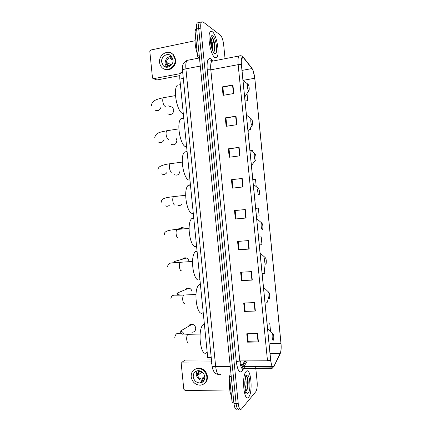 <?xml version="1.0" encoding="UTF-8"?>
<svg xmlns="http://www.w3.org/2000/svg" width="431" height="431" viewBox="0 0 431 431"><rect width="100%" height="100%" fill="white"/><g stroke="black" fill="none" stroke-linecap="round" stroke-linejoin="round"><path stroke-width="0.65" d="M211.766 362.924L211.309 363.43M241.85 365.865L244.813 360.898M211.238 357.611L207.726 357.633L179.846 79.088C179.576 76.001 179.878 73.895 180.751 72.78L182.221 72.5M198.578 22.622L197.274 22.908C196.552 23.969 196.32 25.995 196.59 28.99L233.936 403.421C234.577 408.195 235.665 410.037 237.201 408.949M200.663 22.164L199.375 22.444C198.659 23.506 198.432 25.531 198.696 28.532L236.08 403.47C236.721 408.249 237.804 410.091 239.324 408.997L239.426 408.884M248.687 397.026C253.288 392.118 250.713 366.231 246.144 371.5L246.101 371.549C241.371 375.832 243.968 402.85 248.563 397.161L248.687 397.026C253.288 392.118 250.713 366.231 246.144 371.5L246.101 371.549C241.371 375.832 243.968 402.85 248.563 397.161L248.687 397.026M214.918 57.571L216.868 57.253C219.999 53.977 216.588 34.485 212.348 31.754C211.513 31.14 210.797 31.21 210.204 31.964C206.982 35.32 210.77 55.621 214.918 57.571L216.868 57.253C219.999 53.977 216.588 34.485 212.348 31.754C211.513 31.14 210.797 31.21 210.204 31.964C206.982 35.32 210.77 55.621 214.918 57.571M273.777 366.571C272.414 367.595 271.39 365.456 270.706 360.144L241.441 64.618C241.134 61.191 241.317 58.885 241.99 57.7C242.443 57.048 242.992 57.129 243.639 57.932L252 68.561C253.309 70.522 254.225 73.755 254.748 78.259L280.958 343.415C281.319 347.898 281.06 351.265 280.172 353.506L273.777 366.571M273.798 366.792L280.198 353.706C281.109 351.405 281.378 347.957 281.007 343.362L254.807 78.297L253.099 70.506L251.99 68.357L243.628 57.722C241.743 56.046 240.988 58.33 241.371 64.575L270.652 360.208C271.352 365.65 272.403 367.848 273.798 366.792M197.274 22.908L199.375 22.444C198.659 23.506 198.432 25.531 198.696 28.532L236.08 403.47C236.721 408.249 237.804 410.091 239.324 408.997M223.694 95.24L222.897 87.213L232.929 85.004L222.218 86.9L223.059 95.353L233.774 93.511L232.929 85.004M222.902 87.251L222.218 86.9M226.776 126.218L225.968 118.094L236.021 116.187L225.294 117.873L226.135 126.315L236.867 124.688L236.021 116.187M225.973 118.121L225.294 117.873M229.852 157.164L229.033 148.937L239.113 147.337L228.371 148.819L229.211 157.25L239.954 155.828L239.113 147.337M229.033 148.959L228.371 148.819M231.447 179.727L242.2 178.456L231.447 179.727L232.282 188.148L243.041 186.935L242.2 178.456M257.587 333.551L246.758 333.788L247.593 342.171L258.428 341.988L257.587 333.551M247.405 333.777L248.191 341.691L258.428 341.988M248.186 341.648L247.593 342.171M254.516 302.6L243.704 303.041L244.539 311.43L255.357 311.042L254.516 302.6M244.35 303.015L245.147 311.047L255.357 311.042M245.142 311.015L244.539 311.43M251.445 271.611L240.643 272.263L241.479 280.656L252.28 280.069L251.445 271.611M241.285 272.22L242.098 280.371L252.28 280.069M242.093 280.349L241.479 280.656M248.364 240.595L237.578 241.446L238.418 249.856L249.204 249.059L248.364 240.595M238.224 241.398L239.043 249.662L249.204 249.059M239.043 249.651L238.418 249.856M245.282 209.541L234.512 210.603L235.353 219.018L246.123 218.016L245.282 209.541M235.159 210.538L235.989 218.921L246.123 218.016M235.989 218.921L235.353 219.018M225.047 58.697L223.662 44.754C223.059 40.013 221.97 36.824 220.403 35.186L202.99 21.857L201.476 21.981C200.765 23.042 200.544 25.073 200.814 28.074L238.23 403.513C238.871 408.302 239.943 410.145 241.452 409.051L255.815 391.666C257.016 389.689 257.452 386.338 257.113 381.618L255.831 368.71M255.766 368.074L255.615 366.522M249.07 129.726L250.573 129.505L250.416 127.878M245.05 101.075L247.717 100.633L246.995 93.317M259.295 244.932L261.978 244.695L261.202 236.856L258.519 237.072M262.14 273.631L264.823 273.421L264.106 266.196M266.272 302.217L267.662 302.12L267.527 300.73M270.027 330.819L270.501 330.792L269.725 322.975L267.031 323.051M256.229 186.639L255.502 179.301L252.825 179.587M258.352 208.092L255.675 208.356L258.352 208.092L259.133 215.936L256.45 216.195M232.099 179.754L232.923 188.078M261.202 236.856L258.519 237.098M269.725 322.975L267.042 323.148M252.652 150.478L251.057 150.667M250.573 129.505L249.102 129.683M247.717 100.633L245.04 100.989M229.712 378.58C228.947 385.804 229.529 391.644 231.458 396.094M245.449 377.971L245.368 378.289M245.508 378.461C246.44 381.176 246.316 384.597 245.142 388.74M245.088 379.716L244.9 386.876M248.278 392.932C251.429 389.672 249.662 371.905 246.554 375.595L245.697 377.179C243.887 381.78 244.975 393.142 247.254 393.368L248.278 392.932M246.279 391.025L247.771 387.647C248.509 382.486 248.229 378.768 246.931 376.489L246.193 376.177M246.257 376.155C247.933 376.926 248.315 387.421 246.053 391.176M247.238 376.98C248.208 379.727 248.304 383.434 247.534 388.094L246.936 390.152M244.846 381.834L244.776 384.764M202.258 382.275L200.916 382.076M244.824 394.198L245.616 392.221M245.508 376.36L244.689 374.372M231.264 376.629L229.513 376.624L232.045 401.951L233.791 401.988M211.465 359.917L185.023 360.074L182.194 362.099L211.675 361.965M182.194 362.099L181.187 363.328L183.789 389.204L185.044 390.438L229.928 391.057M233.888 402.926L232.519 402.899L232.045 401.951M229.513 376.624L230.1 374.361M193.223 376.769C193.993 380.643 196.213 382.712 199.882 382.976C203.2 382.502 204.833 380.449 204.79 376.823C204.057 373.068 201.923 370.994 198.384 370.612C194.914 370.972 193.196 373.025 193.223 376.769M196.908 370.816L196.213 374.329C196.978 378.149 199.17 380.19 202.796 380.449L204.192 380.19M200.108 370.892L198.174 372.465L198.416 374.895L202.031 371.905M204.682 376.128L202.031 378.396L203.378 378.553L202.597 379.226L204.736 378.515M204.8 377.982L203.378 378.553M198.594 370.617L197.35 374.334C197.958 377.384 199.704 379.011 202.597 379.226M204.736 383.256C206.729 381.554 207.623 379.264 207.408 376.382C206.427 371.312 203.551 368.505 198.777 367.955L194.16 369.631M206.891 376.834C205.905 371.754 203.023 368.936 198.238 368.381C193.481 368.85 191.122 371.641 191.159 376.759C192.221 382.055 195.259 384.867 200.275 385.195C204.747 384.527 206.955 381.737 206.891 376.834M200.442 382.491L201.449 382.663M202.004 381.133L203.551 381.171M203.173 380.417L203.206 380.74M203.351 380.745L203.885 380.282M200.981 371.247L198.147 372.68M191.876 332.226C194.397 332.193 195.674 330.825 195.717 328.126C195.345 325.981 194.165 324.688 192.172 324.236C190.454 324.085 189.231 324.796 188.492 326.38M272.661 333.696C271.627 334.515 272.306 341.4 273.308 340.21L273.577 339.687C274.024 336.746 273.787 334.72 272.855 333.61L272.661 333.696M204.337 323.74L203.367 324.344C197.107 329.187 200.582 358.161 206.735 352.574M192.075 291.835C191.784 289.939 190.777 288.7 189.058 288.113C187.35 287.746 186.025 288.307 185.088 289.788M268.556 292.213C267.489 292.751 268.174 299.642 269.203 298.731L269.52 298.166C269.93 295.24 269.655 293.242 268.691 292.17L268.556 292.213M200.361 284.034L199.02 284.762C193.007 289.519 196.719 317.157 202.753 312.825M189.037 261.509C188.767 259.834 187.894 258.681 186.424 258.045C184.802 257.522 183.45 257.916 182.356 259.22M265.135 257.636C264.047 257.932 264.726 264.833 265.782 264.165L266.142 263.573C266.514 260.653 266.207 258.665 265.216 257.614L265.135 257.636M197.048 250.939L195.399 251.715C189.602 256.386 193.497 283.032 199.434 279.692M171.78 230.025L183.741 227.956C182.27 227.326 180.934 227.536 179.743 228.592M261.709 223.016C260.593 223.08 261.278 229.987 262.355 229.551L262.754 228.947C263.093 226.027 262.754 224.05 261.741 223.01L261.709 223.016M193.341 217.795L191.779 218.582C186.208 223.156 190.265 248.924 196.116 246.521M258.282 188.358L258.255 188.358C257.14 188.293 257.84 195.103 258.929 194.898L259.365 194.3C259.667 191.429 259.306 189.451 258.282 188.358M190.41 184.635L188.164 185.362C182.825 189.829 187.022 214.821 192.792 213.313M177.572 205.027C179.08 205.765 180.481 205.571 181.763 204.45M254.845 153.657L254.769 153.651C253.687 153.592 254.419 160.187 255.497 160.208L255.966 159.626C256.24 156.862 255.863 154.874 254.845 153.657M187.086 151.426L184.554 152.062C179.447 156.41 183.773 180.724 189.462 180.066L189.947 180.029M174.275 174.647C177.33 175.832 179.226 174.684 179.948 171.215M171.01 144.24C174.42 145.608 176.376 144.293 176.882 140.301L176.063 138.184M251.408 118.913L251.278 118.897C250.233 118.837 250.987 125.238 252.054 125.475L252.561 124.92C252.808 122.253 252.421 120.254 251.408 118.913M183.757 118.186L183.245 117.97L180.955 118.67C176.069 122.894 180.514 146.632 186.127 146.782L186.623 146.815M167.783 113.816C171.236 115.357 173.257 114.048 173.833 109.9L172.535 107.276L169.981 106.435M247.965 84.131L247.787 84.088C246.774 84.029 247.556 90.262 248.617 90.699L249.15 90.192C249.371 87.612 248.978 85.591 247.965 84.131M180.072 84.697L177.362 85.193C172.696 89.292 177.238 112.534 182.792 113.466L183.294 113.569M163.882 66.234L163.775 65.954M196.692 30.035L194.974 30.407L197.533 56.035L199.251 55.696M179.813 75.641L156.873 79.977L153.479 78.679M195.044 40.756L150.818 50.018L149.826 51.488L152.455 77.639L152.822 78.404L153.695 78.663L180.266 73.604M198.556 58.12L197.533 56.035M194.974 30.407L195.254 29.351M161.63 62.037L163.301 65.727C166.797 69.655 173.828 65.383 173.02 59.758L171.457 56.181C167.971 52.059 160.801 56.38 161.63 62.037M171.613 56.353C167.39 56.606 165.202 59.063 165.051 63.713L166.592 67.241M171.522 64.887L167.104 62.689L167.347 65.14L169.873 66.374M172.556 57.899C168.661 57.221 166.533 59.085 166.172 63.492L167.487 66.396L168.327 67.058M164.206 69.03C169.351 72.09 176.602 66.239 175.692 59.661L173.596 54.834L171.468 53.255M175.088 59.343L172.987 54.505C168.252 48.854 158.463 54.742 159.594 62.441C159.82 64.461 160.585 66.142 161.9 67.489C166.652 72.791 176.182 66.988 175.088 59.343M167.239 64.774L170.784 65.679M165.218 66.643L165.429 67.026M172.718 58.336L172.211 58.066L169.965 58.519L173.046 60.124M195.55 36.209C194.548 41.09 195.135 47.001 197.323 53.929M210.791 37.314L211.977 41.468L210.538 39.129M211.977 41.468C212.806 44.582 212.936 47.442 212.364 50.055M210.511 39.835C211.583 42.125 212.036 45.056 211.863 48.628M213.356 52.103C214.121 51.898 214.595 50.869 214.778 49.01C214.897 43.8 214.04 39.803 212.214 37.028L210.915 36.872M214.503 53.433L215.091 53.643C218.242 54.177 216.13 37.998 212.763 35.897C211.853 35.283 211.195 35.762 210.781 37.346C209.617 41.484 212.127 52.21 214.503 53.433M211.163 36.716C213.016 36.366 215.522 47.986 213.749 51.925M210.764 43.687L210.964 44.953M212.429 37.308C214.105 40.272 214.843 44.334 214.649 49.506L214.482 50.653M210.517 40.923L211.578 47.669M183.304 78.442L179.846 79.088M188.945 60.022L187.022 60.399C185.917 61.892 185.54 64.704 185.901 68.841L215.678 366.673C216.583 373.154 218.156 375.724 220.397 374.388M230.267 366.652L215.678 366.673C213.496 366.646 212.284 366.328 212.047 365.73L212.041 365.644M233.936 403.421L238.23 403.513M196.59 28.99L200.814 28.074M218.258 374.399C214.821 373.952 212.747 371.059 212.047 365.73L182.502 70.398C182.62 69.806 183.751 69.283 185.901 68.841L200.286 66.067M199.478 57.937L187.022 60.399C182.146 63.325 182.582 65.243 182.502 70.398L182.507 70.474M240.514 360.919C241.263 365.725 242.389 367.627 243.892 366.614L247.356 360.887M243.763 368.354L242.437 370.617C239.695 373.876 237.648 370.908 236.296 361.711L207.209 69.774L210.807 69.822L239.792 360.925C240.67 367.46 242.114 370.084 244.113 368.796L245.541 366.539M207.209 69.774C206.681 61.423 207.817 57.732 210.624 58.697L212.661 60.712M213.474 60.943L211.745 61.277C210.754 62.764 210.436 65.614 210.807 69.822L238.154 64.65C237.777 60.372 238.014 57.495 238.871 56.008L240.347 55.691M272.473 366.781L271.39 368.791M242.437 370.617C242.314 369.518 242.734 368.737 243.687 368.268L244.188 368.715L271.46 368.71L272.968 367.815L243.687 368.268L244.7 366.539M273.292 367.147L274.164 366.199M242.863 366.382L241.769 368.23M251.99 68.357L251.386 67.478M279.671 354.805L280.198 353.706M243.628 57.722L242.788 56.639M241.371 64.575L238.154 64.65L267.5 360.785L270.652 360.208M267.5 360.785L239.792 360.925L236.296 361.711M212.364 61.159L211.459 59.408M254.748 78.259L242.998 80.36M252 68.561L242.012 70.404M243.639 57.932L241.71 58.304M274.138 365.994L272.101 366M271.977 366L244.318 366.048L242.642 366.372L245.891 360.892M280.172 353.506L270.059 353.603M280.958 343.415L270.393 343.577M241.274 367.325L242.642 366.372L272.257 366.495M244.916 209.579L245.756 218.048M247.997 240.622L248.838 249.08M251.074 271.632L251.914 280.08M254.15 302.616L254.985 311.053M257.221 333.562L258.056 341.988M241.834 178.504L242.675 186.979M238.747 147.391L239.588 155.877M235.66 116.251L236.5 124.742M232.562 85.079L233.408 93.575M229.734 374.948L231.097 374.954M188.843 342.979C187.808 343.378 187.102 342.273 186.731 339.666C186.564 337.107 186.93 335.323 187.83 334.327L188.853 334.305M182.582 334.208L180.061 331.735L180.438 331.078C182.162 331.428 183.337 332.5 183.962 334.294M268.254 329.074L267.532 328.088M184.894 303.639C183.838 303.866 183.127 302.67 182.749 300.041C182.582 297.643 182.922 295.973 183.762 295.041L184.802 294.993M178.353 295.187L176.979 293.554L177.157 293.123L179.711 295.181M264.058 287.833L263.46 286.981M181.602 270.851C180.53 270.937 179.808 269.661 179.431 267.015C179.269 264.742 179.582 263.163 180.368 262.285L181.408 262.215M174.797 262.657L174.377 261.52L175.929 262.587M260.545 253.417L260.065 252.722M178.305 238.025C177.222 237.971 176.489 236.608 176.112 233.947C175.95 231.792 176.236 230.305 176.974 229.481L178.003 229.384M257.005 218.932L256.671 218.42M175.067 205.156L175.008 205.161C173.909 204.967 173.165 203.524 172.788 200.846C172.626 198.804 172.896 197.393 173.58 196.617L174.587 196.509M169.577 205.075C168.23 206.357 166.732 206.6 165.089 205.797M165.418 198.007L166.425 197.748M254.883 200.356L255.125 199.725M171.98 172.228L171.705 172.265C170.59 171.926 169.841 170.407 169.458 167.707C169.302 165.768 169.545 164.437 170.186 163.71L171.161 163.581M166.905 172.497C165.461 174.501 163.699 174.959 161.62 173.871M168.877 139.256L168.397 139.332C167.266 138.847 166.511 137.247 166.124 134.531C165.973 132.689 166.199 131.428 166.792 130.744L167.729 130.598M164.076 139.768C162.686 142.564 160.725 143.281 158.188 141.912M248.073 131.59L252.151 125.491M165.763 106.241L165.084 106.36C163.942 105.73 163.177 104.049 162.789 101.317C162.643 99.566 162.848 98.376 163.397 97.735L164.286 97.573M161.065 106.99C159.863 110.546 157.773 111.532 154.788 109.937M244.657 97.147L248.773 90.742M153.695 78.663L156.873 79.977M199.418 57.361L198.077 57.63M211.81 363.355L211.395 363.355M182.701 72.408L180.751 72.78M212.009 60.766L211.179 60.103L210.807 60.415L211.745 61.277L238.871 56.008C240.977 55.421 242.524 55.901 243.51 57.452L251.876 68.098L253.099 70.506M273.432 366.862L273.61 366.495M201.476 21.981L199.375 22.444M273.836 366.495L272.43 366.495M246.074 392.038L247.254 393.368M247.771 387.647L247.534 388.094M202.796 380.449L199.882 382.976M198.777 367.955L198.238 368.381M180.438 331.078L192.172 324.236M200.108 334.052L187.83 334.327L178.17 333.589C176.694 333.061 175.546 334.311 174.744 337.344M203.367 324.344L204.391 324.317M272.855 333.61L267.559 328.384M177.157 293.123L189.058 288.113M195.954 294.465L183.762 295.041C175.239 295.348 174.388 294.966 173.305 295.343C172.158 295.273 171.344 296.436 170.87 298.823M199.02 284.762L200.426 284.686M268.691 292.17L263.492 287.305M174.377 261.52L186.424 258.045M192.506 261.45L180.368 262.285C172.47 262.829 171.01 262.808 169.771 263.373C168.532 263.713 167.821 264.828 167.637 266.714M195.399 251.715L197.112 251.585M265.216 257.614L260.098 253.019M189.069 228.387L176.974 229.481C165.822 230.057 164.125 232.212 164.4 234.572M191.779 218.582L193.788 218.388M261.741 223.01L256.693 218.657M185.653 195.275L173.58 196.617C163.327 197.91 161.776 198.669 161.162 202.398M258.255 188.358L253.283 184.22M188.164 185.362L190.454 185.093M182.248 162.104L170.186 163.71C165.509 164.249 161.986 165.262 159.621 166.749C158.441 167.713 157.87 168.86 157.924 170.186M254.769 153.651L249.867 149.708M184.554 152.062L187.113 151.701M255.518 160.208L251.86 165.003M178.86 128.88L166.792 130.744C160.267 132.198 155.693 132.403 154.675 137.936M251.278 118.897L246.44 115.12M180.955 118.67L183.762 118.218M168.16 105.832L172.535 107.276M175.482 95.596L163.397 97.735C157.547 99.038 151.933 100.202 151.426 105.654M247.787 84.088L243.009 80.452M177.362 85.193L180.4 84.638M195.092 29.416L196.601 29.092M166.436 67.231L163.301 65.727M168.65 66.961L167.487 66.396M173.596 54.834L172.987 54.505M213.657 52.555L215.091 53.643M214.778 49.01L214.649 49.506"/></g></svg>

